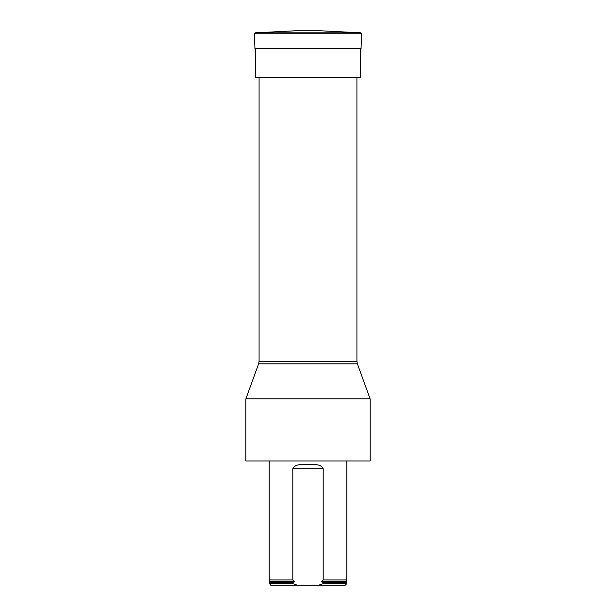 <?xml version="1.0" encoding="UTF-8"?>
<svg xmlns="http://www.w3.org/2000/svg" width="616" height="616" viewBox="0 0 616 616"><rect width="100%" height="100%" fill="white"/><g stroke="black" fill="none" stroke-linecap="round" stroke-linejoin="round"><path stroke-width="0.92" d="M308 460.968L245.884 460.968L245.884 398.845L370.116 398.845L370.116 460.968L308 460.968M356.918 77.385L356.918 361.215L357.388 363.864L258.612 363.864L245.884 398.845M323.184 579.918L321.737 581.389L346.277 581.389L346.816 579.918L323.184 579.918L323.184 468.73C320.666 463.363 313.136 464.841 307.985 464.341C302.88 464.826 295.295 463.378 292.816 468.73L292.816 579.918L269.184 579.918L269.184 460.968M297.397 585.2L270.732 585.2L269.184 583.029L292.816 583.029L292.816 583.645L297.397 585.2L318.603 585.2L323.184 583.645L323.184 583.029L346.816 583.029L346.816 583.645L323.184 583.645M269.184 583.645L292.816 583.645M292.816 583.029L293.716 582.597L294.263 581.389L292.816 579.918M321.737 581.389L322.284 582.597L323.184 583.029M318.603 585.2L345.268 585.2L346.816 583.645M360.491 48.448L360.491 77.385L255.509 77.385L255.509 48.448M360.691 32.817L320.89 30.8L295.11 30.8L255.309 32.817L360.691 32.817L361.577 33.78L254.423 33.78L255.309 32.817M259.082 77.385L259.082 361.215L356.918 361.215M323.184 468.73L292.816 468.73M294.263 581.389L269.723 581.389L269.184 579.918M293.716 582.597L269.531 582.597L269.184 583.029M346.277 581.389L346.469 582.597L322.284 582.597M361.577 33.78L361.061 48.448L254.939 48.448L254.423 33.78M357.388 363.864L370.116 398.845M259.082 361.215L258.612 363.864M346.816 579.918L346.816 460.968M346.469 582.597L346.816 583.029M269.723 581.389L269.531 582.597M361.061 48.448L360.137 49.349M254.939 48.448L255.863 49.349"/></g></svg>
